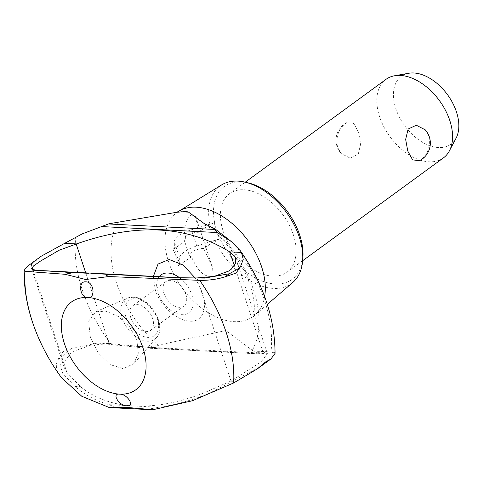 <?xml version="1.0" encoding="UTF-8"?>
<svg xmlns="http://www.w3.org/2000/svg" width="483" height="483" viewBox="0 0 483 483"><rect width="100%" height="100%" fill="white"/><g stroke="black" fill="none" stroke-linecap="round" stroke-linejoin="round"><path stroke-width="0.36" stroke-dasharray="2.42 1.81" d="M256.793 352.844L252.307 350.32L225.827 330.535L149.815 347.029L119.047 345.478L97.681 342.972L71.532 348.587L63.128 351.539L57.845 359.666C55.581 364.659 55.943 369.41 58.914 373.927L61.51 377.712M27.857 265.934L33.713 262.595L41.019 256.328M292.861 282.404A60.447 38.042 53.8 0 1 215.297 240.655L220 238.904A57.489 36.183 53.8 0 0 268.572 283.038A57.489 36.183 53.8 0 0 302.871 257.85M185.84 294.407A15.202 9.569 53.8 0 1 183.848 306.113A15.202 9.569 53.8 0 1 163.918 293.266A15.202 9.569 53.8 0 1 165.911 281.559A15.202 9.569 53.8 0 1 185.84 294.407M179.646 277.803A23.45 14.756 53.8 0 1 191.787 294.715A23.45 14.756 53.8 0 1 181.765 314.656A23.45 14.756 53.8 0 1 157.971 292.958A23.45 14.756 53.8 0 1 159.179 276.705M130.718 317.518A15.202 9.569 53.8 0 1 132.716 305.811A15.202 9.569 53.8 0 1 152.646 318.659A15.202 9.569 53.8 0 1 150.648 330.366A15.202 9.569 53.8 0 1 130.718 317.518M195.186 277.985L202.184 292.245C207.744 308.1 203.005 322.161 189.849 321.183C176.923 320.809 160.078 305.63 155.26 289.812L153.346 276.445M136.822 339.815L129.547 326.647L118.432 316.522L105.922 311.155L95.61 311.807L88.612 321.171L90.363 337.406L98.339 352.952L110.178 364.593L123.262 368.674L133.942 363.572L138.319 353.2L136.822 339.815M158.382 345.46A95.042 59.814 53.8 0 1 116.481 282.875A95.042 59.814 53.8 0 1 117.725 222.536M111.38 344.614A126.141 79.381 53.8 0 1 82.4 290.235A126.141 79.381 53.8 0 1 75.789 237.008M235.348 245.273A126.141 79.381 53.8 0 1 264.322 299.653A126.141 79.381 53.8 0 1 270.933 352.88L268.361 353.206L256.28 352.542L255.628 352.946L256.521 353.779L144.351 347.965L119.047 345.478M211.657 227.402A95.042 59.814 53.8 0 1 253.557 289.981A95.042 59.814 53.8 0 1 252.313 350.32M262.583 351.515L267.371 353.622L261.689 361.109L259.329 363.089L230.995 381.002L196.913 277.954M230.995 381.002L203.645 393.041C179.145 402.502 156.371 406.843 135.337 406.052L132.753 405.919C112.008 404.543 94.59 398.125 80.51 386.666L66.932 372.538L64.656 368.71L64.945 360.934L70.735 353.321L73.476 351.358L90.55 345.224L109.52 343.588C178.529 350.441 229.552 353.085 262.589 351.515L274.429 352.131L270.933 352.88M66.932 372.538L32.844 269.46M275.056 353.393L274.429 352.131M268.361 353.206L256.521 353.779M149.815 347.029L149.44 347.446L144.351 347.965M97.681 342.972L109.52 343.588M71.532 348.587L67.632 351.05L62.053 356.593M152.815 409.741L149.996 408.878L158.961 407.278C174.695 405.098 191.491 400.449 209.344 393.337L260.071 366.845L262.39 365.214M57.845 359.666L62.053 356.587L60.103 365.396L62.681 373.287L74.805 386.37C84.857 394.925 96.298 401.035 109.122 404.694L114.876 407.06L109.11 407.477M203.711 248.51A9.123 3.23 -18.3 0 0 191.431 252.349A9.123 3.23 -18.3 0 0 189.348 255.555A9.123 3.23 -18.3 0 0 191.485 256.793C195.204 265.258 202.419 278.926 212.001 275.467L212.363 267.051L203.711 248.51L215.297 240.655M191.805 214.398C183.353 221.286 184.132 231.768 186.13 240.594A9.123 3.23 161.7 0 1 183.987 239.357A9.123 3.23 161.7 0 1 186.07 236.151A9.123 3.23 161.7 0 1 198.35 232.311L195.609 216.408L191.805 214.398M186.13 240.594L173.065 249.457L176.355 256.793L178.42 265.656L191.485 256.793M293.332 234.744A48.644 30.616 -126.2 0 0 229.558 193.647A48.644 30.616 -126.2 0 0 223.176 231.109A48.644 30.616 -126.2 0 0 226.479 239.242A48.644 30.616 -126.2 0 0 286.95 272.207A48.644 30.616 -126.2 0 0 293.332 234.744M425.221 129.812L428.705 135.844C430.745 145.806 428.192 153.775 421.049 159.752L419.479 160.724M386.002 79.351A48.644 30.616 -126.2 0 0 379.62 116.814A48.644 30.616 -126.2 0 0 443.394 157.911M358.549 132.209L353.761 123.473L346.872 122.597L345.303 123.57C338.16 129.547 335.613 137.522 337.647 147.478L341.131 153.516L350.048 158.086L358.211 154.306L360.704 143.898L358.549 132.209M456.115 138.084A42.003 26.432 53.8 0 1 425.734 144.025A42.003 26.432 53.8 0 1 395.855 108.699A42.003 26.432 53.8 0 1 408.757 73.259M214.12 222.681L219.475 238.88L196.738 245.974A19.157 6.78 -18.3 0 0 184.192 251.975A19.157 6.78 -18.3 0 0 179.694 257.91L174.339 241.717A19.157 6.78 161.7 0 1 178.837 235.776A19.157 6.78 161.7 0 1 191.383 229.781L214.645 222.705L209.942 224.456L198.35 232.311M173.065 249.457L174.333 247.882L174.339 241.717M178.42 265.656L179.688 264.08L174.333 247.882M179.688 264.08L179.694 257.91M219.475 238.88L220 238.904M209.942 224.456A60.447 38.042 53.8 0 1 221.637 184.911M214.645 222.705A57.489 36.183 53.8 0 1 248.075 182.846M36.376 270.305L42.112 270.601M165.301 276.982L177.527 277.719M74.805 386.37L80.51 386.666M203.645 393.041L209.344 393.337M221.172 331.755L228.199 332.117M109.104 343.594L85.811 273.161M262.806 351.558L234.394 265.638M58.914 373.92A134.226 84.471 53.8 0 1 37.282 334.882M147.375 341.233A24.766 15.583 53.8 0 1 122.247 318.315A24.766 15.583 53.8 0 1 127.44 298.138A24.766 15.583 53.8 0 1 132.831 297.25A24.766 15.583 53.8 0 1 157.965 320.163A24.766 15.583 53.8 0 1 156.365 337.72A24.766 15.583 53.8 0 1 147.375 341.233M125.985 317.277A21.771 13.699 53.8 0 1 135.288 298.76A21.771 13.699 53.8 0 1 157.38 318.901A21.771 13.699 53.8 0 1 148.076 337.418A21.771 13.699 53.8 0 1 125.985 317.277M264.618 296.598A64.456 40.566 53.8 0 1 254.752 315.206A64.456 40.566 53.8 0 1 254.517 315.411A64.456 40.566 53.8 0 1 234.062 321.66A64.456 40.566 53.8 0 1 168.658 262.015A64.456 40.566 53.8 0 1 178.535 211.409M142.328 347.814L257.505 353.779M196.738 245.974L191.383 229.781M109.122 404.694L132.753 405.919M135.337 406.052L158.961 407.278M149.609 347.295L255.857 352.795M260.071 366.845L255.863 369.918M165.911 281.559L132.716 305.811M95.61 311.807L127.44 298.138L133.537 297.111C150.34 297.105 167.444 326.417 156.365 337.72L133.942 363.572M254.517 315.411L253.05 317.035C253.478 317.313 253.919 314.324 254.366 308.076C254.42 297.232 249.808 281.426 243.48 269.641L232.311 251.571C223.484 239.731 213.927 230.252 203.633 223.146M31.552 268.614L64.656 368.71M183.987 239.357L189.348 255.555M267.31 304.399L254.752 315.206M245.243 182.188L229.558 193.647M346.872 122.597A19.761 19.761 0 0 0 341.131 153.516M302.636 260.748L286.95 272.207M195.609 216.408L212.363 267.051M38.996 270.552L32.82 270.232M180.684 277.894L174.52 277.574M235.638 257.668L267.371 353.622M183.848 306.113L150.648 330.366"/><path stroke-width="0.72" d="M76.555 243.909C136.321 222.814 187.344 225.458 229.624 251.842L241.464 252.452L243.233 259.395L240.486 266.658L237.135 269.484L229.286 273.764L204.671 278.075L180.684 277.894L115.105 274.682L105.717 274.978L108.766 276.548L85.726 279.506L65.06 274.284L24.971 271.295L24.15 270.371L27.06 266.58L41.019 256.328L64.716 243.299L76.555 243.909L59.137 250.236L40.276 261.225L33.532 265.946L31.552 268.614L32.844 269.46L36.376 270.305M240.486 266.658L236.06 273.076L225.078 276.837C217.096 279.325 208.632 280.496 199.684 280.345L108.766 276.548M233.627 382.977L257.524 368.77L265.481 362.021L270.999 358.917L275.056 353.393C274.797 317.754 263.229 283.545 240.353 250.755L241.464 252.452M64.716 243.299L82.152 233.917L109.049 223.756L176.543 212.315L178.535 211.409A64.456 40.566 53.8 0 1 178.807 211.246L221.637 184.911A60.447 38.042 53.8 0 1 245.008 182.133A60.447 38.042 53.8 0 1 299.291 237.044A60.447 38.042 53.8 0 1 302.618 260.989A60.447 38.042 53.8 0 1 292.861 282.404L267.31 304.399M245.008 182.133L248.075 182.846A57.489 36.183 53.8 0 1 299.708 235.07A57.489 36.183 53.8 0 1 302.871 257.85L302.618 260.989M159.179 276.705A23.45 14.756 53.8 0 1 179.646 277.803M153.346 276.445L158.032 264.062L169.189 259.504L183.069 264.974L195.186 277.985M177.527 277.719L196.913 277.954L214.271 276.361L228.87 270.993L231.291 269.182L235.487 263.398L235.638 257.668L229.872 251.963M176.591 212.303L186.444 211.469L188.521 212.134L203.633 223.146L216.01 229.528M126.914 405.823C119.265 406.088 111.048 392.969 119.699 394.152A54.422 34.251 53.8 0 1 64.474 343.793A54.422 34.251 53.8 0 1 87.731 297.504C79.671 298.089 77.745 280.551 85.92 281.879C93.883 281.39 96.032 298.941 87.731 297.504A54.422 34.251 53.8 0 1 142.956 347.857A54.422 34.251 53.8 0 1 119.699 394.152C127.409 393.814 135.403 406.921 126.914 405.823M24.971 271.295A134.226 84.471 53.8 0 0 37.167 334.61A134.226 84.471 53.8 0 0 37.282 334.882C43.639 350.133 51.717 364.405 61.51 377.712L81.784 396.277L109.11 407.477L128.061 407.501L152.815 409.741L192.331 400.775L233.633 382.971A134.226 84.471 53.8 0 0 199.69 280.345M257.524 368.77L270.999 358.917M65.06 274.284L70.59 273.161L65.271 272.098L36.418 270.305L170.958 277.278M234.394 265.638L229.618 251.842M231.466 241.657L215.509 229.268L214.838 229.612L217.416 232.558L231.466 241.657L240.353 250.755M407.803 151.113L405.648 139.424L408.141 129.021L416.304 125.236L425.221 129.812A19.761 19.761 0 0 1 419.479 160.724L412.591 159.849L407.803 151.113M302.636 260.748L443.394 157.911A48.644 30.616 -126.2 0 0 449.407 150.841A48.644 30.616 -126.2 0 0 449.776 120.448A48.644 30.616 -126.2 0 0 394.563 75.771A48.644 30.616 -126.2 0 0 386.002 79.351L245.243 182.188M394.563 75.771L408.757 73.259A42.003 26.432 53.8 0 1 456.435 111.839A42.003 26.432 53.8 0 1 456.115 138.084L449.407 150.841M36.418 270.305L32.82 270.232L31.268 263.507L32.717 262.384M181.493 211.771L188.521 212.134M82.152 233.917L109.049 223.756M85.811 273.161L76.163 244M178.807 211.246A64.456 40.566 53.8 0 1 196.207 207.195A64.456 40.566 53.8 0 1 261.611 266.833A64.456 40.566 53.8 0 1 264.618 296.598M102.233 226.593L217.416 232.558M108.82 223.973L215.074 229.479M91.486 273.456L115.105 274.682M65.271 272.098L88.902 273.324M229.286 273.764L225.078 276.837M31.268 263.507L27.06 266.58M37.167 334.61C28.219 313.105 23.878 291.696 24.15 270.371M148.601 409.59L112.068 407.694"/></g></svg>
